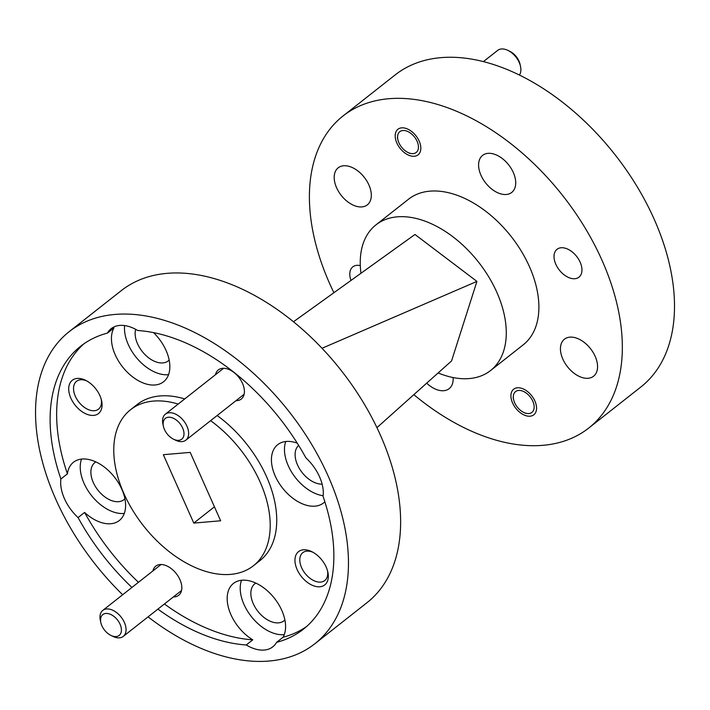 <?xml version="1.0" encoding="UTF-8"?>
<svg xmlns="http://www.w3.org/2000/svg" width="710" height="710" viewBox="0 0 710 710"><rect width="100%" height="100%" fill="white"/><g stroke="black" fill="none" stroke-linecap="round" stroke-linejoin="round"><path stroke-width="1.06" d="M438.132 372.936A92.673 57.563 -128.2 0 0 469.274 378.572A92.673 57.563 -128.2 0 0 490.61 370.514A92.673 57.563 -128.2 0 0 488.684 276.776A92.673 57.563 -128.2 0 0 397.263 216.843A92.673 57.563 -128.2 0 0 375.927 224.901A92.673 57.563 -128.2 0 0 360.973 273.279M490.61 370.514L523.217 344.838A92.673 57.563 -128.2 0 0 521.291 251.091A92.673 57.563 -128.2 0 0 429.87 191.159A92.673 57.563 -128.2 0 0 408.534 199.217L375.927 224.901M414.338 156.271A16.286 10.117 -128.2 0 0 418.083 154.851A16.286 10.117 -128.2 0 0 417.746 138.379A16.286 10.117 -128.2 0 0 401.683 127.853A16.286 10.117 -128.2 0 0 397.928 129.264A16.286 10.117 -128.2 0 0 398.274 145.736A16.286 10.117 -128.2 0 0 414.338 156.271M530.068 416.202A16.286 10.117 -128.2 0 0 533.813 414.782A16.286 10.117 -128.2 0 0 533.476 398.319A16.286 10.117 -128.2 0 0 517.413 387.784A16.286 10.117 -128.2 0 0 513.658 389.204A16.286 10.117 -128.2 0 0 513.996 405.667A16.286 10.117 -128.2 0 0 530.068 416.202M360.298 265.602A17.741 11.023 -128.2 0 0 356.864 265.336A17.741 11.023 -128.2 0 0 352.781 266.88A17.741 11.023 -128.2 0 0 351.015 280.432M574.878 278.719A17.741 11.023 -128.2 0 0 578.961 277.175A17.741 11.023 -128.2 0 0 578.597 259.23A17.741 11.023 -128.2 0 0 561.095 247.755A17.741 11.023 -128.2 0 0 557.013 249.299A17.741 11.023 -128.2 0 0 557.377 267.244A17.741 11.023 -128.2 0 0 574.878 278.719M361.905 206.903A23.563 14.635 -128.2 0 0 367.336 204.853A23.563 14.635 -128.2 0 0 366.839 181.014A23.563 14.635 -128.2 0 0 343.596 165.776A23.563 14.635 -128.2 0 0 338.173 167.826A23.563 14.635 -128.2 0 0 338.661 191.665A23.563 14.635 -128.2 0 0 361.905 206.903M506.319 194.478A23.563 14.635 -128.2 0 0 511.741 192.428A23.563 14.635 -128.2 0 0 511.253 168.589A23.563 14.635 -128.2 0 0 488.01 153.351A23.563 14.635 -128.2 0 0 482.578 155.401A23.563 14.635 -128.2 0 0 483.066 179.239A23.563 14.635 -128.2 0 0 506.319 194.478M588.155 378.279A23.563 14.635 -128.2 0 0 593.578 376.229A23.563 14.635 -128.2 0 0 593.09 352.391A23.563 14.635 -128.2 0 0 569.837 337.152A23.563 14.635 -128.2 0 0 564.414 339.202A23.563 14.635 -128.2 0 0 564.903 363.032A23.563 14.635 -128.2 0 0 588.155 378.279M426.692 383.16A23.563 14.635 -128.2 0 0 443.741 390.704A23.563 14.635 -128.2 0 0 449.164 388.654A23.563 14.635 -128.2 0 0 453.095 377.551M413.841 394.654A198.596 123.354 -128.2 0 0 543.026 445.312A198.596 123.354 -128.2 0 0 588.75 428.041A198.596 123.354 -128.2 0 0 584.623 227.165A198.596 123.354 -128.2 0 0 388.716 98.734A198.596 123.354 -128.2 0 0 342.992 116.014A198.596 123.354 -128.2 0 0 333.904 292.715M588.75 428.041L640.917 386.95A198.596 123.354 -128.2 0 0 636.79 186.082A198.596 123.354 -128.2 0 0 440.883 57.652A198.596 123.354 -128.2 0 0 395.159 74.923L342.992 116.014M173.391 596.924A18.531 11.511 -128.2 0 0 174.429 596.888A18.531 11.511 -128.2 0 0 181.387 583.948A18.531 11.511 -128.2 0 0 167.4 566.189A18.531 11.511 -128.2 0 0 160.025 564.539A18.531 11.511 -128.2 0 0 152.907 570.92M235.968 400.697A18.531 11.511 -128.2 0 0 237.007 400.662A18.531 11.511 -128.2 0 0 243.965 387.713A18.531 11.511 -128.2 0 0 229.978 369.963A18.531 11.511 -128.2 0 0 222.603 368.312A18.531 11.511 -128.2 0 0 215.494 374.694M93.622 415.394A21.185 13.162 -128.2 0 0 101.574 400.609A21.185 13.162 -128.2 0 0 85.59 380.311A21.185 13.162 -128.2 0 0 77.159 378.43A21.185 13.162 -128.2 0 0 70.867 398.168A21.185 13.162 -128.2 0 0 93.622 415.394M86.682 380.888A17.741 11.023 -128.2 0 0 80.62 379.761A17.741 11.023 -128.2 0 0 76.538 381.305A17.741 11.023 -128.2 0 0 76.902 399.251A17.741 11.023 -128.2 0 0 94.403 410.726A17.741 11.023 -128.2 0 0 98.486 409.182A17.741 11.023 -128.2 0 0 101.273 399.419M319.864 586.771A21.185 13.162 -128.2 0 0 327.825 571.976A21.185 13.162 -128.2 0 0 311.841 551.688A21.185 13.162 -128.2 0 0 303.41 549.797A21.185 13.162 -128.2 0 0 297.117 569.535A21.185 13.162 -128.2 0 0 319.864 586.771M312.924 552.256A17.741 11.023 -128.2 0 0 306.862 551.137A17.741 11.023 -128.2 0 0 302.779 552.682A17.741 11.023 -128.2 0 0 303.143 570.627A17.741 11.023 -128.2 0 0 320.645 582.093A17.741 11.023 -128.2 0 0 324.736 580.549A17.741 11.023 -128.2 0 0 327.523 570.787M95.868 461.917A23.563 14.635 -128.2 0 0 94.856 462.601A23.563 14.635 -128.2 0 0 95.353 486.439A23.563 14.635 -128.2 0 0 118.597 501.677A23.563 14.635 -128.2 0 0 124.019 499.627A23.563 14.635 -128.2 0 0 124.924 498.81M135.645 329.316A23.563 14.635 -128.2 0 0 142.506 351.814A23.563 14.635 -128.2 0 0 162.847 362.925A23.563 14.635 -128.2 0 0 168.27 360.875A23.563 14.635 -128.2 0 0 169.175 360.059M255.84 583.096A23.563 14.635 -128.2 0 0 254.837 583.78A23.563 14.635 -128.2 0 0 255.325 607.618A23.563 14.635 -128.2 0 0 278.577 622.856A23.563 14.635 -128.2 0 0 284 620.806A23.563 14.635 -128.2 0 0 284.905 619.99M164.427 603.988A180.056 111.843 -128.2 0 0 252.769 639.825A37.071 23.031 -128.2 0 1 229.357 610.671A37.071 23.031 -128.2 0 1 233.439 583.442A37.071 23.031 -128.2 0 1 241.977 580.221A37.071 23.031 -128.2 0 1 275.977 600.323A37.071 23.031 -128.2 0 1 283.104 637.216L276.58 642.355A180.056 111.843 -128.2 0 0 303.401 629.193A180.056 111.843 -128.2 0 0 323.094 496.494A37.071 23.031 -128.2 0 0 305.912 457.888A180.056 111.843 -128.2 0 0 137.731 330.505A37.071 23.031 -128.2 0 0 119.724 325.42A37.071 23.031 -128.2 0 0 111.195 328.65A37.071 23.031 -128.2 0 0 107.405 333.114A180.056 111.843 -128.2 0 0 80.585 346.285A180.056 111.843 -128.2 0 0 60.891 478.984L67.414 473.845A180.056 111.843 -128.2 0 1 83.922 343.809M107.405 333.114L113.928 327.976A37.071 23.031 -128.2 0 0 121.046 364.878A37.071 23.031 -128.2 0 0 155.055 384.98A37.071 23.031 -128.2 0 0 163.584 381.758A37.071 23.031 -128.2 0 0 153.564 332.635M124.614 325.57A37.071 23.031 -128.2 0 0 137.784 359.224A37.071 23.031 -128.2 0 0 168.093 374.711A37.071 23.031 -128.2 0 0 168.563 374.658M297.25 443.164A37.071 23.031 -128.2 0 0 286.228 441.46A37.071 23.031 -128.2 0 0 277.69 444.691A37.071 23.031 -128.2 0 0 278.462 482.188A37.071 23.031 -128.2 0 0 315.027 506.159A37.071 23.031 -128.2 0 0 323.565 502.937A37.071 23.031 -128.2 0 0 324.852 501.792M157.904 609.118A180.056 111.843 -128.2 0 0 246.255 644.964A37.071 23.031 -128.2 0 0 264.262 650.049A37.071 23.031 -128.2 0 0 272.791 646.828A37.071 23.031 -128.2 0 0 276.58 642.355M241.506 580.265A37.071 23.031 -128.2 0 0 251.118 616.271A37.071 23.031 -128.2 0 0 283.822 634.642A37.071 23.031 -128.2 0 0 284.293 634.598M60.891 478.984A37.071 23.031 -128.2 0 0 78.073 517.581L84.596 512.442A37.071 23.031 -128.2 0 0 110.804 523.731A37.071 23.031 -128.2 0 0 119.333 520.51A37.071 23.031 -128.2 0 0 118.57 483.013A37.071 23.031 -128.2 0 0 81.996 459.042A37.071 23.031 -128.2 0 0 73.458 462.263A37.071 23.031 -128.2 0 0 67.414 473.845M81.526 459.086A37.071 23.031 -128.2 0 0 91.137 495.092A37.071 23.031 -128.2 0 0 123.842 513.463A37.071 23.031 -128.2 0 0 124.312 513.419M184.724 398.922A99.293 61.681 -128.2 0 0 159.936 395.958A99.293 61.681 -128.2 0 0 137.074 404.593L130.551 409.732A99.293 61.681 -128.2 0 0 132.619 510.162A99.293 61.681 -128.2 0 0 230.572 574.381A99.293 61.681 -128.2 0 0 253.434 565.746A99.293 61.681 -128.2 0 0 210.613 420.666M178.201 404.061A99.293 61.681 -128.2 0 0 153.413 401.088A99.293 61.681 -128.2 0 0 130.551 409.732M148.071 616.866A198.596 123.354 -128.2 0 0 269.143 661.028A198.596 123.354 -128.2 0 0 314.867 643.748L367.034 602.666A198.596 123.354 -128.2 0 0 362.916 401.789A198.596 123.354 -128.2 0 0 167.01 273.359A198.596 123.354 -128.2 0 0 121.286 290.63L69.118 331.721A198.596 123.354 -128.2 0 0 122.661 594.749M314.867 643.748A198.596 123.354 -128.2 0 0 310.749 442.871A198.596 123.354 -128.2 0 0 114.843 314.45A198.596 123.354 -128.2 0 0 69.118 331.721M283.104 637.216A180.056 111.843 -128.2 0 0 306.587 626.522M78.073 517.581A180.056 111.843 -128.2 0 0 131.927 587.445M253.434 565.746L259.949 560.607A99.293 61.681 -128.2 0 0 217.136 415.527M84.596 512.442A180.056 111.843 -128.2 0 0 138.45 582.307M246.255 644.964L252.769 639.825M190.2 452.385L163.335 454.693L193.786 523.084L220.65 520.776L190.2 452.385M285.757 441.514A37.071 23.031 -128.2 0 0 293.354 474.768A37.071 23.031 -128.2 0 0 323.183 495.74M298.644 445.401A23.563 14.635 -128.2 0 0 299.558 468.831A23.563 14.635 -128.2 0 0 322.127 484.14M214.438 506.816L193.786 523.084M376.939 427.642L451.56 360.937L476.925 281.4L414.977 234.477L293.452 321.772M322.02 348.282L476.925 281.4M105.834 613.458A13.241 8.227 -128.2 0 0 100.864 622.705A13.241 8.227 -128.2 0 0 110.858 635.388A13.241 8.227 -128.2 0 0 116.129 636.568A13.241 8.227 -128.2 0 0 120.061 624.232A13.241 8.227 -128.2 0 0 105.834 613.458M100.864 622.705L100.376 620.522A16.552 10.277 51.8 0 1 102.781 610.405A16.552 10.277 51.8 0 1 106.589 608.967A16.552 10.277 51.8 0 1 122.919 619.67A16.552 10.277 51.8 0 1 123.256 636.409A16.552 10.277 51.8 0 1 119.449 637.846A16.552 10.277 51.8 0 1 112.863 636.373L110.858 635.388M168.421 417.231A13.241 8.227 -128.2 0 0 163.442 426.47A13.241 8.227 -128.2 0 0 173.435 439.153A13.241 8.227 -128.2 0 0 178.707 440.333A13.241 8.227 -128.2 0 0 182.639 427.997A13.241 8.227 -128.2 0 0 168.421 417.231M163.442 426.47L162.954 424.287A16.552 10.277 51.8 0 1 165.359 414.178A16.552 10.277 51.8 0 1 169.166 412.741A16.552 10.277 51.8 0 1 185.496 423.435A16.552 10.277 51.8 0 1 185.834 440.182A16.552 10.277 51.8 0 1 182.026 441.62A16.552 10.277 51.8 0 1 175.441 440.147L173.435 439.153M402.863 130.507A13.241 8.227 -128.2 0 0 397.893 139.755A13.241 8.227 -128.2 0 0 407.886 152.437A13.241 8.227 -128.2 0 0 413.149 153.617A13.241 8.227 -128.2 0 0 417.089 141.281A13.241 8.227 -128.2 0 0 402.863 130.507M519.392 75.056A16.552 10.277 -128.2 0 0 520.501 66.305A16.552 10.277 -128.2 0 0 508.014 50.446A16.552 10.277 -128.2 0 0 501.429 48.972A16.552 10.277 -128.2 0 0 497.621 50.419L483.386 61.628M508.014 50.446L510.02 51.439A13.241 8.227 51.8 0 1 520.013 64.122L520.501 66.305M518.593 390.438A13.241 8.227 -128.2 0 0 513.623 399.686A13.241 8.227 -128.2 0 0 523.616 412.368A13.241 8.227 -128.2 0 0 528.879 413.548A13.241 8.227 -128.2 0 0 532.811 401.212A13.241 8.227 -128.2 0 0 518.593 390.438M102.781 610.405L160.691 564.796M123.256 636.409L181.538 590.507M165.359 414.178L223.268 368.57M185.834 440.182L244.116 394.281M407.886 152.437L409.892 153.422M397.893 139.755L397.405 137.571M523.616 412.368L525.622 413.353M513.623 399.686L513.135 397.502"/></g></svg>
